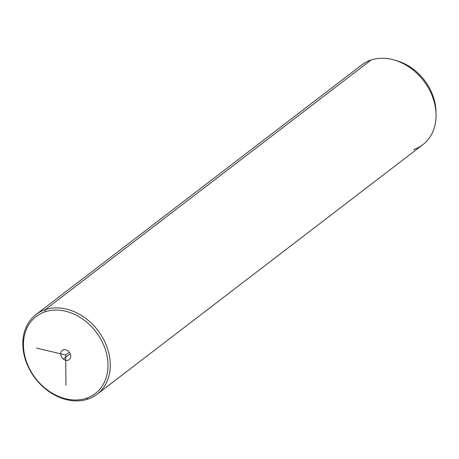 <?xml version="1.0" encoding="UTF-8"?>
<svg xmlns="http://www.w3.org/2000/svg" width="459" height="459" viewBox="0 0 459 459"><rect width="100%" height="100%" fill="white"/><g stroke="black" fill="none" stroke-linecap="round" stroke-linejoin="round"><path stroke-width="0.69" d="M45.189 311.747A48.551 38.103 52.5 0 1 102.667 342.81A48.551 38.103 52.5 0 1 86.252 398.309A48.551 38.103 52.5 0 1 28.774 367.246A48.551 38.103 52.5 0 1 45.189 311.747L45.303 309.624A50.226 39.417 52.5 0 1 104.767 341.754A50.226 39.417 52.5 0 1 87.784 399.169L86.252 398.309A48.551 38.103 -127.5 0 0 102.667 342.81A48.551 38.103 -127.5 0 0 45.189 311.747A48.551 38.103 -127.5 0 0 28.774 367.246A48.551 38.103 -127.5 0 0 86.252 398.309L87.784 399.169A50.226 39.417 52.5 0 1 28.32 367.039A50.226 39.417 52.5 0 1 45.303 309.624L45.189 311.747M68.104 351.015A5.789 4.544 -127.5 0 0 61.276 351.474A5.789 4.544 -127.5 0 0 63.336 359.041A5.789 4.544 -127.5 0 0 70.164 358.582A5.789 4.544 -127.5 0 0 68.104 351.015A5.789 4.544 52.5 0 1 69.24 359.626A5.789 4.544 52.5 0 1 63.336 359.041L70.216 353.769L63.336 359.041A5.789 4.544 52.5 0 1 62.2 350.429A5.789 4.544 52.5 0 1 68.104 351.015M35.997 314.53L361.784 64.897A50.226 39.417 52.5 0 1 371.09 59.997L45.303 309.624A50.226 39.417 -127.5 0 0 35.997 314.53A50.226 39.417 -127.5 0 0 31.476 372.869A50.226 39.417 -127.5 0 0 87.784 399.169A50.226 39.417 -127.5 0 0 97.09 394.264A50.226 39.417 -127.5 0 0 101.611 335.925A50.226 39.417 -127.5 0 0 45.303 309.624L371.09 59.997A50.226 39.417 52.5 0 1 427.398 86.298A50.226 39.417 52.5 0 1 422.882 144.637L97.09 394.264M394.361 60.037L397.081 60.835A46.881 36.789 52.5 0 1 435.987 111.612L436.05 114.446A50.226 39.417 -127.5 0 0 394.361 60.037A50.226 39.417 -127.5 0 0 371.09 59.997M413.576 149.542A50.226 39.417 -127.5 0 0 436.05 114.446M435.998 113A46.881 36.789 -127.5 0 0 395.744 60.468M36.571 348.111L65.717 355.031L65.93 385.262M65.717 355.031L69.326 352.265"/></g></svg>
